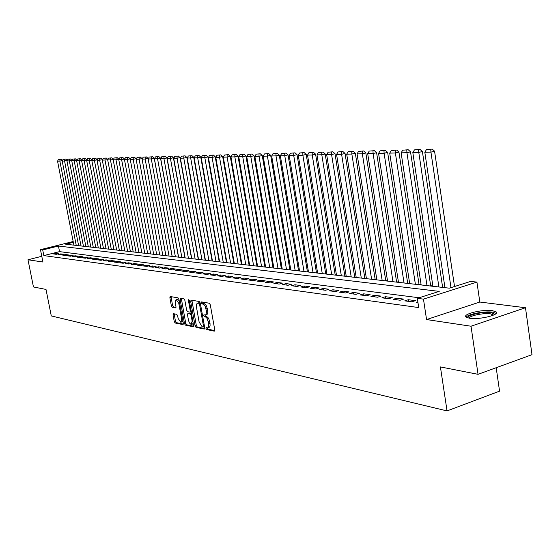 <?xml version="1.0" encoding="UTF-8"?>
<svg xmlns="http://www.w3.org/2000/svg" width="560" height="560" viewBox="0 0 560 560"><rect width="100%" height="100%" fill="white"/><g stroke="black" fill="none" stroke-linecap="round" stroke-linejoin="round"><path stroke-width="0.84" d="M205.975 328.482L206.647 329.553L214.291 331.142L214.774 329.903L210.28 304.752L209.3 303.226L201.607 301.917L201.362 302.799L202.034 303.856L203.805 304.409L205.093 306.012L206.535 311.409L206.073 314.517L205.338 314.986L203.917 314.79L203.672 315.665L204.344 316.722L205.849 317.121L207.172 318.521L208.782 323.862L208.537 327.159L207.662 327.838L206.22 327.621L205.975 328.482M207.186 327.803L207.886 329.175L214.795 330.61M202.573 302.071L203.273 303.492L204.253 303.667L203.007 304.024M204.883 314.958L205.583 316.358L206.563 316.547L205.324 316.911M469.581 318.283C479.241 319.935 500.353 314.769 496.069 311.836L492.345 310.653C482.58 309.12 462.021 314.139 466.053 317.1L469.581 318.283M173.425 313.684L173.019 314.874L174.244 321.538L175.133 322.994L183.029 324.618L183.344 323.421L178.948 299.306L178.038 297.85L170.184 296.513L169.869 297.731L171.353 305.816L172.249 307.265L175.651 307.881L175.966 306.67L175.231 302.638L176.085 299.369L178.766 303.268L181.664 319.123L180.817 322.336L178.115 318.409L177.639 315.784L176.736 314.328L173.425 313.684M419.111 297.766L59.542 251.629L43.827 255.591L42.714 249.956L40.474 249.669L73.171 241.514M478.044 374.325L471.016 326.221L525.483 307.734L532 354.676L478.044 374.325L440.419 366.926L447.048 410.914L51.282 315.924L46.004 289.429L33.453 286.965L28 259.77L42.924 262.01L40.474 249.669M525.483 307.734L479.815 302.036L426.559 319.55L471.016 326.221M426.559 319.55L423.465 299.131L417.305 298.333L439.243 291.375L58.443 246.029L42.714 249.956M43.827 255.591L418.712 307.573L417.305 298.333M195.097 325.843L196.035 327.341L204.288 329.056L204.75 327.831L200.284 303.016L199.332 301.511L191.1 300.097L190.659 301.343L195.097 325.843L196.322 325.472L197.26 326.977L204.771 328.531M193.445 326.802L185.43 325.136L184.52 323.659L180.117 299.509L180.439 298.277L183.932 298.865L184.856 300.335L186.655 310.212L187.579 311.689L189.966 312.123L190.302 310.891L188.426 300.559L188.664 299.691L189.385 300.727L193.739 326.718M41.79 256.291L28 259.77M417.872 302.036L416.598 302.442L417.963 302.624M404.754 300.86L411.824 301.805L415.429 300.657L408.345 299.719L404.754 300.86M393.204 299.32L400.099 300.237L403.683 299.11L396.767 298.193L393.204 299.32M381.934 297.815L388.661 298.711L392.217 297.598L385.476 296.709L381.934 297.815M370.93 296.345L377.503 297.22L381.031 296.121L374.451 295.253L370.93 296.345M360.192 294.91L366.604 295.764L370.118 294.679L363.692 293.832L360.192 294.91M349.706 293.51L355.971 294.343L359.457 293.279L353.178 292.446L349.706 293.51M339.465 292.138L345.583 292.957L349.041 291.9L342.916 291.095L339.465 292.138M329.455 290.801L335.433 291.599L338.87 290.563L332.878 289.772L329.455 290.801M319.676 289.499L325.521 290.276L328.93 289.254L323.078 288.477L319.676 289.499M310.114 288.218L315.826 288.981L319.214 287.973L313.488 287.217L310.114 288.218M300.762 286.972L306.348 287.714L309.715 286.72L304.115 285.978L300.762 286.972M291.62 285.747L297.08 286.482L300.426 285.495L294.952 284.774L291.62 285.747M282.674 284.557L288.015 285.271L291.34 284.291L285.978 283.591L282.674 284.557M273.917 283.388L279.146 284.081L282.443 283.122L277.2 282.429L273.917 283.388M265.349 282.24L270.466 282.926L273.742 281.974L268.611 281.295L265.349 282.24M256.956 281.12L261.968 281.792L265.223 280.854L260.197 280.189L256.956 281.12M248.745 280.021L253.652 280.679L256.886 279.755L251.958 279.104L248.745 280.021M240.695 278.95L245.504 279.587L248.717 278.677L243.894 278.04L240.695 278.95M232.813 277.893L237.524 278.523L240.709 277.62L235.991 276.997L232.813 277.893M225.092 276.864L229.705 277.48L232.876 276.584L228.242 275.975L225.092 276.864M217.525 275.849L222.047 276.458L225.19 275.576L220.654 274.974L217.525 275.849M210.105 274.862L214.536 275.45L217.658 274.582L213.213 273.994L210.105 274.862M202.825 273.889L207.172 274.47L210.28 273.609L205.919 273.035L202.825 273.889M195.692 272.937L199.955 273.504L203.042 272.65L198.765 272.09L195.692 272.937M188.699 271.999L192.878 272.559L195.944 271.719L191.744 271.166L188.699 271.999M181.832 271.082L185.934 271.635L188.979 270.795L184.863 270.256L181.832 271.082M175.098 270.186L179.123 270.725L182.147 269.899L178.108 269.367L175.098 270.186M168.49 269.304L172.438 269.829L175.441 269.017L171.479 268.492L168.49 269.304M162.001 268.436L165.879 268.954L168.861 268.149L164.976 267.631L162.001 268.436M155.631 267.589L159.439 268.093L162.4 267.295L158.585 266.791L155.631 267.589M149.38 266.749L153.118 267.253L156.065 266.462L152.313 265.965L149.38 266.749M143.241 265.93L146.909 266.42L149.835 265.636L146.153 265.153L143.241 265.93M137.207 265.125L140.812 265.608L143.724 264.831L140.105 264.355L137.207 265.125M131.285 264.334L134.827 264.81L137.718 264.04L134.162 263.571L131.285 264.334M125.461 263.557L128.947 264.019L131.817 263.263L128.324 262.801L125.461 263.557M119.742 262.794L123.165 263.249L126.014 262.5L122.584 262.045L119.742 262.794M114.121 262.038L117.481 262.493L120.316 261.744L116.949 261.303L114.121 262.038M108.598 261.303L111.902 261.744L114.716 261.009L111.405 260.568L108.598 261.303M103.166 260.575L106.414 261.009L109.214 260.281L105.952 259.854L103.166 260.575M97.825 259.861L101.017 260.288L103.796 259.567L100.597 259.147L97.825 259.861M92.575 259.161L95.711 259.581L98.476 258.867L95.326 258.454L92.575 259.161M87.409 258.475L90.496 258.888L93.24 258.174L90.146 257.768L87.409 258.475M82.327 257.796L85.365 258.202L88.095 257.495L85.043 257.096L82.327 257.796M77.329 257.124L80.318 257.523L83.027 256.83L80.031 256.431L77.329 257.124M72.408 256.473L75.348 256.865L78.05 256.172L75.096 255.78L72.408 256.473M67.571 255.822L70.462 256.207L73.143 255.528L70.238 255.143L67.571 255.822M62.804 255.185L65.653 255.57L68.32 254.891L65.464 254.513L62.804 255.185M58.121 254.562L60.921 254.933L63.574 254.261L60.76 253.89L58.121 254.562M58.898 253.645L56.126 253.281L53.501 253.946L56.266 254.31L58.898 253.645M444.906 287.357L442.582 287.091M432.859 285.978L430.661 285.733M421.106 284.634L419.027 284.403M409.633 283.325L407.666 283.101M398.433 282.044L396.578 281.834M387.492 280.798L385.749 280.595M376.81 279.573L375.165 279.384M366.373 278.383L364.819 278.208M356.174 277.214L354.711 277.053M346.199 276.08L344.827 275.919M336.448 274.96L335.16 274.813M326.907 273.875L325.703 273.735M317.576 272.804L316.456 272.678M308.448 271.761L307.398 271.642M299.509 270.739L298.536 270.627M290.759 269.738L289.856 269.64M282.191 268.758L281.351 268.667M273.798 267.799L273.028 267.715M265.58 266.861L264.866 266.784M257.523 265.944L256.872 265.867M249.634 265.041L249.032 264.971M241.892 264.159L241.353 264.096M234.304 263.291L233.821 263.235M226.863 262.437L226.429 262.388M219.569 261.604L219.184 261.562M447.048 410.914L499.555 391.153L496.188 367.717M73.332 242.312L65.716 244.209L449.323 288.176L470.596 281.421L476.931 282.093L423.465 299.131M479.815 302.036L476.931 282.093M59.542 251.629L58.443 246.029M408.345 299.719L408.597 301.371M396.767 298.193L397.026 299.824M385.476 296.709L385.728 298.319M374.451 295.253L374.703 296.849M363.692 293.832L363.937 295.407M353.178 292.446L353.43 294.007M342.916 291.095L343.161 292.635M332.878 289.772L333.13 291.291M323.078 288.477L323.323 289.982M313.488 287.217L313.733 288.701M304.115 285.978L304.36 287.448M294.952 284.774L295.19 286.223M285.978 283.591L286.223 285.026M277.2 282.429L277.445 283.857M268.611 281.295L268.849 282.709M260.197 280.189L260.435 281.582M251.958 279.104L252.203 280.483M243.894 278.04L244.132 279.405M235.991 276.997L236.229 278.348M228.242 275.975L228.48 277.319M220.654 274.974L220.892 276.304M213.213 273.994L213.444 275.31M205.919 273.035L206.15 274.33M198.765 272.09L198.996 273.378M191.744 271.166L191.975 272.44M184.863 270.256L185.094 271.523M178.108 269.367L178.339 270.62M171.479 268.492L171.703 269.731M164.976 267.631L165.2 268.863M158.585 266.791L158.809 268.009M152.313 265.965L152.537 267.169M146.153 265.153L146.377 266.35M140.105 264.355L140.329 265.538M134.162 263.571L134.379 264.747M128.324 262.801L128.541 263.97M122.584 262.045L122.801 263.2M116.949 261.303L117.166 262.444M111.405 260.568L111.622 261.709M105.952 259.854L106.169 260.981M100.597 259.147L100.807 260.26M95.326 258.454L95.536 259.56M90.146 257.768L90.356 258.867M85.043 257.096L85.26 258.188M80.031 256.431L80.241 257.516M75.096 255.78L75.306 256.858M70.238 255.143L70.448 256.207M65.464 254.513L65.667 255.563M60.76 253.89L60.963 254.926M56.126 253.281L56.329 254.296M207.956 327.754L209.475 327.18L210.07 325.913L210.021 323.491L208.782 323.862M206.563 316.547L207.907 317.457L208.873 318.99L210.021 323.491M205.618 314.902L207.158 314.328L207.76 313.04L207.711 310.597L206.465 310.961M204.253 303.667L205.324 304.276L206.563 306.082L207.711 310.597M191.877 300.23L196.322 325.472M203.168 326.977L203.49 326.116L199.57 304.36L198.905 303.31L197.547 303.128L196.56 304.08L196.322 306.264L199.108 321.93L202.146 326.767L203.168 326.977M203.378 326.914L204.526 326.599M200.284 303.009L198.905 303.31M198.52 302.841L200.144 302.953M193.914 326.284L186.648 324.779L185.43 325.136M181.314 298.417L185.731 323.302L186.648 324.779M190.134 312.039L191.366 311.675M188.51 320.432L189.434 322.973L191.065 324.422L192.164 321.167L191.135 315.504L190.204 314.02L187.817 313.579L187.488 314.804L188.51 320.432M191.506 324.352L192.507 324.058L193.403 322.924M191.765 313.866L190.204 314.02M188.867 313.306L191.429 313.663M181.034 322.273L182.889 320.915M179.186 300.615L177.1 299.082M171.052 296.653L172.557 305.473L173.453 306.915L175.994 307.384M174.195 313.831L175.441 321.188L176.337 322.637L183.372 324.1M454.517 286.524L434.574 151.214L430.941 152.124L450.982 287.644M444.948 287.672L424.823 152.271L426.468 149.562L432.201 149.086L426.468 149.562M430.752 149.45L430.941 152.124L424.823 152.271M432.201 149.086L434.574 151.214M468.076 317.996C465.815 315.35 482.972 311.374 491.043 312.655L494.578 314.181L494.571 314.587M493.64 315.056L490.455 313.831C483.714 312.767 469.329 315.707 469.098 318.206M496.181 313.355L492.492 312.172C484.533 310.94 467.705 314.167 466.193 317.219M442.631 287.406L422.394 151.522L418.789 152.418L438.893 286.979M432.901 286.293L412.825 152.565L414.442 149.891L420.056 149.422L414.442 149.891M418.614 149.779L418.789 152.418L412.825 152.565M420.056 149.422L422.394 151.522M430.71 286.041L410.522 151.823L406.938 152.705L426.993 285.614M421.148 284.942L401.128 152.845L402.71 150.206L408.212 149.744L402.71 150.206M406.784 150.094L406.938 152.705L401.128 152.845M408.212 149.744L410.522 151.823M419.076 284.704L398.937 152.11L395.381 152.985L415.38 284.284M409.675 283.633L389.711 153.125L391.265 150.514L396.662 150.059L391.265 150.514M395.241 150.409L395.381 152.985L389.711 153.125M396.662 150.059L398.937 152.11M407.715 283.402L387.639 152.397L384.104 153.258L404.047 282.982M398.475 282.345L378.567 153.391L380.1 150.815L385.392 150.367L380.1 150.815M383.978 150.71L384.104 153.258L378.567 153.391M385.392 150.367L387.639 152.397M396.627 282.135L376.607 152.67L373.1 153.524L392.98 281.715M387.541 281.092L367.689 153.657L369.194 151.109L374.388 150.668L369.194 151.109M372.981 151.011L373.1 153.524L367.689 153.657M374.388 150.668L376.607 152.67M385.791 280.896L365.834 152.943L362.348 153.783L382.165 280.476M376.859 279.867L357.07 153.916L358.554 151.396L363.643 150.962L358.554 151.396M362.25 151.298L362.348 153.783L357.07 153.916M363.643 150.962L365.834 152.943M375.207 279.678L355.32 153.202L351.855 154.042L371.609 279.265M366.422 278.67L346.703 154.168L348.159 151.683L353.15 151.249L348.159 151.683M351.771 151.585L351.855 154.042L346.703 154.168M353.15 151.249L355.32 153.202M364.868 278.495L345.044 153.461L341.607 154.287L361.291 278.082M356.216 277.501L336.567 154.413L338.002 151.956L342.902 151.529L338.002 151.956M341.53 151.858L341.607 154.287L336.567 154.413M342.902 151.529L345.044 153.461M354.76 277.333L335.006 153.713L331.59 154.532L351.204 276.927M346.248 276.36L326.669 154.651L328.076 152.222L332.892 151.802L328.076 152.222M331.52 152.131L331.59 154.532L326.669 154.651M332.892 151.802L335.006 153.713M344.876 276.206L325.192 153.958L321.797 154.77L341.341 275.8M336.49 275.24L316.988 154.882L318.374 152.488L323.099 152.075L318.374 152.488M321.741 152.397L321.797 154.77L316.988 154.882M323.099 152.075L325.192 153.958M335.209 275.093L315.595 154.203L312.228 155.001L331.695 274.694M326.956 274.148L307.524 155.113L308.889 152.74L313.53 152.334L308.889 152.74M312.186 152.649L312.228 155.001L307.524 155.113M313.53 152.334L315.595 154.203M325.752 274.015L306.215 154.434L302.869 155.225L322.266 273.609M317.625 273.077L298.263 155.337L299.614 152.992L304.171 152.593L299.614 152.992M302.834 152.901L302.869 155.225L298.263 155.337M304.171 152.593L306.215 154.434M316.498 272.951L297.038 154.665L293.713 155.449L313.033 272.552M308.49 272.034L289.212 155.561L290.535 153.237L295.015 152.838L290.535 153.237M293.692 153.153L293.713 155.449L289.212 155.561M295.015 152.838L297.038 154.665M307.44 271.915L288.057 154.896L284.76 155.666L303.996 271.516M299.558 271.012L280.35 155.771L281.659 153.475L286.062 153.083L281.659 153.475M284.739 153.391L284.76 155.666L280.35 155.771M286.062 153.083L288.057 154.896M298.578 270.9L279.272 155.113L275.996 155.876L295.155 270.508M290.808 270.004L271.684 155.981L272.965 153.713L277.298 153.328L272.965 153.713M275.989 153.629L275.996 155.876L271.684 155.981M277.298 153.328L279.272 155.113M289.898 269.906L270.669 155.33L267.414 156.086L286.496 269.514M282.24 269.024L263.193 156.191L264.46 153.944L268.716 153.559L264.46 153.944M267.414 153.86L267.414 156.086L263.193 156.191M268.716 153.559L270.669 155.33M281.4 268.926L262.248 155.54L259.014 156.289L278.019 268.541M273.847 268.065L254.884 156.394L256.13 154.168L260.316 153.79L256.13 154.168M259.028 154.091L259.014 156.289L254.884 156.394M260.316 153.79L262.248 155.54M273.07 267.974L254.002 155.75L250.789 156.492L269.717 267.589M265.622 267.12L246.743 156.59L247.975 154.385L252.091 154.014L247.975 154.385M250.81 154.308L250.789 156.492L246.743 156.59M252.091 154.014L254.002 155.75M264.908 267.036L245.924 155.953L242.732 156.688L261.576 266.658M257.572 266.196L238.77 156.779L239.981 154.602L244.034 154.238L239.981 154.602M242.76 154.525L242.732 156.688L238.77 156.779M244.034 154.238L245.924 155.953M256.914 266.126L238.007 156.149L234.843 156.877L253.603 265.741M249.676 265.293L230.958 156.968L232.155 154.812L236.145 154.448L232.155 154.812M234.878 154.742L234.843 156.877L230.958 156.968M236.145 154.448L238.007 156.149M249.081 265.223L230.258 156.345L227.108 157.066L245.784 264.845M241.934 264.404L223.3 157.157L224.483 155.022L228.41 154.665L224.483 155.022M227.15 154.952L227.108 157.066L223.3 157.157M228.41 154.665L230.258 156.345M241.395 264.341L222.656 156.534L219.534 157.248L238.126 263.97M234.346 263.536L215.796 157.339L216.965 155.225L220.829 154.868L216.965 155.225M219.576 155.155L219.534 157.248L215.796 157.339M220.829 154.868L222.656 156.534M233.863 263.48L215.208 156.723L212.1 157.43L230.608 263.109M226.912 262.682L208.439 157.514L209.587 155.421L213.395 155.071L209.587 155.421M212.156 155.358L212.1 157.43L208.439 157.514M213.395 155.071L215.208 156.723M226.471 262.633L207.9 156.905L204.82 157.605L223.244 262.262M219.611 261.849L201.229 157.689L202.363 155.617L206.108 155.274L202.363 155.617M204.876 155.554L204.82 157.605L201.229 157.689M206.108 155.274L207.9 156.905M219.226 261.8L200.739 157.08L197.673 157.78L216.013 261.436M212.45 261.03L194.152 157.864L195.272 155.813L198.961 155.47L195.272 155.813M197.736 155.743L197.673 157.78L194.152 157.864M198.961 155.47L200.739 157.08M212.114 260.988L193.711 157.262L190.666 157.948L208.922 260.624M205.429 260.225L187.215 158.032L188.314 156.002L191.954 155.659L188.314 156.002M190.736 155.932L190.666 157.948L187.215 158.032M191.954 155.659L193.711 157.262M205.135 260.19L186.816 157.43L183.792 158.116L201.964 259.826M198.534 259.434L180.404 158.193L181.496 156.184L185.08 155.848L181.496 156.184M183.869 156.121L183.792 158.116L180.404 158.193M185.08 155.848L186.816 157.43M198.289 259.406L180.054 157.605L177.051 158.277L195.139 259.042M191.772 258.657L173.726 158.361L174.797 156.366L178.332 156.03L174.797 156.366M177.128 156.303L177.051 158.277L173.726 158.361M178.332 156.03L180.054 157.605M191.569 258.636L173.411 157.766L170.429 158.438L188.433 258.272M185.129 257.894L167.167 158.515L168.231 156.541L171.71 156.212L168.231 156.541M170.513 156.478L170.429 158.438L167.167 158.515M171.71 156.212L173.411 157.766M184.968 257.88L166.894 157.934L163.933 158.599L181.853 257.523M178.605 257.145L160.727 158.676L161.777 156.716L165.207 156.394L161.777 156.716M164.024 156.653L163.933 158.599L160.727 158.676M165.207 156.394L166.894 157.934M178.486 257.131L160.503 158.095L157.556 158.753L175.392 256.781M172.207 256.417L154.406 158.823L155.449 156.884L158.83 156.562L155.449 156.884M157.647 156.828L157.556 158.753L154.406 158.823M158.83 156.562L160.503 158.095M172.116 256.403L154.217 158.249L151.291 158.9L169.043 256.053M165.914 255.696L148.204 158.977L149.226 157.052L152.565 156.737L149.226 157.052M151.389 156.996L151.291 158.9L148.204 158.977M152.565 156.737L154.217 158.249M165.865 255.689L148.05 158.403L145.145 159.054L162.813 255.339M140.364 157.073L137.123 157.381L140.364 157.073L141.988 158.557L159.726 254.982L142.107 159.124L143.122 157.22L146.405 156.905L143.122 157.22M145.243 157.164L145.145 159.054L142.107 159.124M146.405 156.905L148.05 158.403M141.988 158.557L139.104 159.194L156.688 254.639M153.664 254.289L136.122 159.271L137.123 157.381M139.209 157.325L139.104 159.194L136.122 159.271M136.136 159.243L136.038 158.704L133.168 159.341L150.668 253.946M147.7 253.603L130.242 159.411L131.229 157.542L134.428 157.234L131.229 157.542M133.28 157.486L133.168 159.341L130.242 159.411M134.428 157.234L136.038 158.704M130.277 159.334L130.193 158.851L127.337 159.481L144.753 253.267M141.841 252.931L124.46 159.551L125.44 157.696L128.59 157.395L125.44 157.696M127.449 157.64L127.337 159.481L124.46 159.551M128.59 157.395L130.193 158.851M124.523 159.432L124.446 158.998L121.611 159.621L138.943 252.602M136.073 252.273L118.783 159.691L119.749 157.85L122.864 157.549L119.749 157.85M121.73 157.801L121.611 159.621L118.783 159.691M122.864 157.549L124.446 158.998M118.867 159.523L118.797 159.138L115.976 159.761L133.231 251.951M130.41 251.622L113.197 159.824L114.156 158.004L117.229 157.703L114.156 158.004M116.102 157.948L115.976 159.761L113.197 159.824M117.229 157.703L118.797 159.138M113.309 159.621L110.446 159.894L127.61 251.307M124.838 250.985L107.709 159.957L108.654 158.151L111.685 157.857L108.654 158.151M110.565 158.102L110.446 159.894L107.709 159.957M111.685 157.857L113.246 159.278M107.842 159.712L105 160.027L122.087 250.67M119.364 250.355L102.312 160.09L103.25 158.298L106.246 158.004L103.25 158.298M105.133 158.249L105 160.027L102.312 160.09M106.246 158.004L107.786 159.418M102.466 159.803L99.652 160.153L116.655 250.047M113.974 249.739L97.013 160.216L97.93 158.438L100.891 158.151L97.93 158.438M99.785 158.389L99.652 160.153L97.013 160.216M100.891 158.151L102.417 159.551M97.181 159.894L94.388 160.279L111.314 249.438M108.675 249.137L91.791 160.342L92.701 158.585L95.627 158.291L92.701 158.585M94.521 158.536L94.388 160.279L91.791 160.342M95.627 158.291L97.139 159.684M91.98 159.985L89.215 160.405L106.057 248.836M103.467 248.535L86.66 160.468L87.563 158.718L90.447 158.438L87.563 158.718M89.355 158.676L89.215 160.405L86.66 160.468M90.447 158.438L91.945 159.81M86.863 160.069L84.126 160.531L100.891 248.241M98.336 247.947L81.613 160.594L82.502 158.858L85.351 158.578L82.502 158.858M84.266 158.809L84.126 160.531L81.613 160.594M85.351 158.578L86.842 159.943M81.837 160.16L79.121 160.65L95.802 247.66M93.289 247.373L76.643 160.713L77.525 158.991L80.339 158.711L77.525 158.991M79.261 158.942L79.121 160.65L76.643 160.713M80.339 158.711L81.816 160.069M76.881 160.244L74.193 160.769L90.797 247.086M88.319 246.799L71.757 160.832L72.632 159.124L75.411 158.844L72.632 159.124M74.333 159.075L74.193 160.769L71.757 160.832M75.411 158.844L76.874 160.188M72.016 160.328L69.342 160.888L85.869 246.519M83.433 246.239L66.948 160.944L67.809 159.257L70.553 158.977L67.809 159.257M69.489 159.208L69.342 160.888L66.948 160.944M70.553 158.977L72.009 160.314M65.779 159.11L63.07 159.383L65.779 159.11L67.214 160.426L64.568 161.007L81.018 245.966M78.617 245.686L62.216 161.063L63.07 159.383M64.722 159.341L64.568 161.007L62.216 161.063M61.082 159.236L58.401 159.509L61.082 159.236L62.482 160.531L59.871 161.119L76.244 245.413M73.878 245.147L57.554 161.175L58.401 159.509M60.025 159.467L59.871 161.119L57.554 161.175M207.886 329.175L206.647 329.553M203.273 303.492L202.034 303.856M205.583 316.358L204.344 316.722M209.65 321.412L208.404 321.783M207.34 308.511L206.094 308.875M191.891 300.993L190.659 301.343M197.26 326.977L196.035 327.341M204.393 325.843L203.49 326.116M200.48 304.101L199.57 304.36M199.122 302.771L197.883 303.135M185.731 323.302L184.52 323.659M181.335 299.166L180.117 299.509M191.177 310.639L190.302 310.891M189.266 300.321L188.426 300.559M193.039 320.901L192.164 321.167M192.017 315.245L191.135 315.504M189.14 313.222L187.922 313.579M182.518 318.871L181.664 319.123M179.627 303.023L178.766 303.268M173.453 306.915L172.249 307.265M172.557 305.473L171.353 305.816M171.073 297.388L169.869 297.731M176.337 322.637L175.133 322.994M175.441 321.188L174.244 321.538M174.216 314.524L173.019 314.874M204.484 326.613L203.308 326.963M198.786 302.764L197.547 303.128M191.191 311.766L190.05 312.102M189.035 313.222L187.817 313.579M177.296 299.026L176.085 299.369M494.032 314.867L494.578 314.181"/></g></svg>
